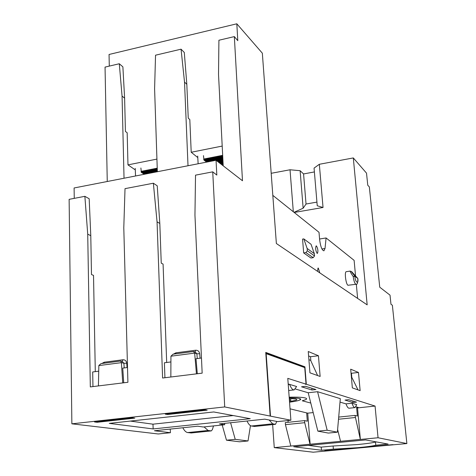 <?xml version="1.0" encoding="UTF-8"?>
<svg xmlns="http://www.w3.org/2000/svg" width="476" height="476" viewBox="0 0 476 476"><rect width="100%" height="100%" fill="white"/><g stroke="black" fill="none" stroke-linecap="round" stroke-linejoin="round"><path stroke-width="0.71" d="M375.79 445.221L375.493 442.031C372.458 442.858 366.443 443.703 357.428 444.56L333.111 446.006L333.378 449.154L357.708 447.696C366.728 446.845 372.756 446.024 375.79 445.221L388.124 444.078L365.604 439.931L293.71 446.738L321.473 450.254L321.217 447.119L333.111 446.006M319.789 272.843L318.325 268.101L318.016 268.036L317.522 271.314M317.093 253.315L317.421 253.399C318.283 251.209 317.968 248.734 316.48 245.967L316.141 245.884C315.285 248.085 315.6 250.566 317.093 253.315M350.205 271.082L350.163 271.088C349.979 271.433 350.889 273.093 352.894 276.062L353.228 276.544L354.769 275.949C352.044 272.73 351.008 271.302 351.669 271.659L357.821 278.478C358.809 284.94 355.084 282.244 354.912 276.306L357.821 278.448M346.338 271.665L346.225 271.683C344.315 271.838 345.85 284.172 347.926 285.273L355.983 284.279M289.545 402.178C294.822 401.47 298.321 400.727 300.029 399.941C301.118 399.406 300.999 398.947 299.684 398.585C297.809 398.103 294.323 397.888 289.229 397.942M289.176 397.192C297.125 396.996 302.492 397.258 305.277 397.966C306.901 398.43 307.038 399.001 305.675 399.679L302.248 400.792L310.786 403.053M289.509 401.685L296.268 400.114L296.875 399.578L295.971 398.995L289.271 398.466M289.438 400.762L290.634 400.358C291.449 399.941 291.02 399.626 289.343 399.423M357.821 278.478L357.839 278.686C357.791 283.012 357.202 284.868 356.078 284.261L355.637 284.148C354.555 283.053 353.751 280.519 353.228 276.544L354.917 276.312L354.757 275.943M269.053 419.963L272.694 423.807L275.515 424.3L276.77 421.433M247.032 421.01C248.407 424.033 249.864 425.699 251.405 426.002L254.517 426.442M213.504 425.919L212.391 429.572L211.326 430.899L208.083 430.471L204.067 426.907M191.245 432.946L187.705 432.571C185.955 432.297 184.337 430.697 182.844 427.763M314.529 255.933L307.329 250.775L305.937 252.56L313.16 257.677L314.529 255.933L314.338 253.666L307.145 248.466L307.329 250.775M314.338 253.666L311.048 244.283L303.807 238.892L307.145 248.466M101.638 363.557L101.019 363.604L98.853 365.485L98.413 385.911M101.019 363.604L120.672 361.034L121.392 362.647L98.847 365.58M173.722 354.138L173.05 354.186L170.932 356.197L194.654 353.109L193.47 351.556M337.377 432.184L327.161 430.221L317.867 431.143L328.351 433.071L337.377 432.184L340.316 398.65L317.569 391.706L327.161 430.221M351.324 376.361L358.029 389.903M308.9 359.672L310.632 360.35L317.629 375.552M272.819 195.368L319.009 232.294L319.616 239.505C320.521 246.562 321.954 250.328 323.918 250.822L325.019 248.484L321.937 248.978M325.019 248.484L326.096 237.958L354.12 260.366L355.524 275.64M319.575 239.017L326.096 237.958M303.807 238.892L302.558 239.095L303.664 252.923L305.937 252.56M303.664 252.923L310.929 258.028L313.16 257.677M223.155 164.636L221.971 164.863M157.348 171.729L154.599 88.804L155.539 55.198L181.053 49.177L184.527 82.092L186.818 84.27L184.295 52.461L181.053 49.177M98.728 371.191L92.695 371.964L92.951 386.583M122.737 382.924L121.392 362.647M127.508 367.502L122.743 368.115L123.718 382.799M194.654 353.109L196.445 373.856M201.467 358.023L195.999 358.72L197.302 373.755M170.908 361.938L164.387 362.772L164.928 377.736M170.848 377.004L170.932 356.197M265.828 353.549L304.741 367.597L306.038 384.162L305.467 384.227M130.269 421.082L152.969 424.175L233.282 415.566M272.653 424.598L274.259 447.624L310.144 444.209L307.716 413.162L290.039 408.825M226.481 440.199L239.523 441.787L248.026 440.954L235.221 439.33L226.481 440.199L222.203 425.008M290.812 446.018L285.439 424.663L285.291 422.593L304.551 420.605L304.711 422.694L310.001 444.191M306.669 412.918L307.312 421.183L304.551 420.605M285.439 424.663L304.711 422.694M307.716 413.162L313.19 412.585M338.698 417.089L354.989 415.411L360.362 439.437L357.53 407.914L356.625 407.646L357.375 416.036L354.989 415.411M338.513 419.237L355.173 417.529M375.493 442.031L376.492 441.936M308.311 445.357L321.217 447.119M223.214 165.826L218.52 74.47L218.912 40.24L234.335 36.604L237.792 40.662L236.822 23.8L262.341 53.187L276.366 243.504L367.169 304.866L353.311 157.931L366.514 173.133L367.775 185.271L369.322 186.854L379.747 287.195L390.022 295.162L390.98 304.301L392.367 305.217L406.873 443.555L378.045 437.759L375.07 406.064L357.53 407.914M356.625 407.646L358.303 407.474L356.018 406.802M351.972 403.226C353.002 406.171 354.025 407.629 355.042 407.599L356.732 404.659L351.972 403.226L346.01 403.862C347.052 406.802 348.093 408.253 349.128 408.224L355.042 407.599M317.569 391.706L308.192 392.754L317.867 431.143M308.192 392.754L295.471 389.023M346.01 403.862L340.013 402.101M289.616 384.4C291.086 388.172 292.603 389.999 294.156 389.892L296.619 386.512L289.616 384.4L288.242 384.56L289.575 384.388L288.194 383.971M311.97 389.993L315.957 389.547L305.628 386.339L301.528 386.804L311.97 389.993L311.834 388.261M352.984 402.517L356.518 402.137L348.628 399.685L344.999 400.078L352.984 402.517L352.847 400.994M351.746 376.605L351.449 373.273L351.032 373.107M310.852 360.82L310.525 356.732L308.609 355.959M271.195 173.3L290.027 169.771L300.118 170.705L303.147 208.214L294.019 212.314M300.118 170.705L303.575 173.942L306.032 204.014L303.147 208.214M303.575 173.942L314.392 171.937M316.939 202.11L306.032 204.014M294.198 212.463L323.037 207.482L317.242 205.769L314.065 168.105L319.331 164.285L353.311 157.931M290.027 169.771L293.317 211.755M323.037 207.482L319.331 164.285M357.625 298.416L356.316 284.196M186.818 84.27L188.252 118.173L189.811 119.541L191.209 152.255L197.784 157.58M156.931 159.097L127.973 164.88L135.297 169.902M107.255 181.505L105.047 67.11L119.292 63.748L122.885 66.866L124.611 98.163L125.432 131.465L127.169 132.756L127.973 164.88M222.197 146.072L191.209 152.255M184.527 82.092L188.014 165.743M119.292 63.748L122.064 96.104L124.611 98.163M122.064 96.104L124.034 178.232M305.473 384.34L306.306 384.245L304.943 366.829L265.751 352.424L270.16 416.072L224.708 406.932L71.87 423.824L69.127 199.343L84.871 196.326L89.179 198.766L90.785 235.691L91.481 274.527L93.522 275.408L95.289 371.631M84.871 196.326L87.721 234.15L90.321 386.911L127.907 382.287L123.79 227.742L125.021 188.645L153.361 183.218L157.235 185.819L159.811 223.476L161.245 263.151L163.078 264.097L166.683 362.48M87.721 234.15L90.785 235.691M153.361 183.218L157.056 221.834L159.811 223.476M157.056 221.834L162.602 378.021L202.163 373.154L194.952 215.098L195.523 175.15L212.736 171.854L216.818 175.079L216.05 160.275L242.48 180.767L234.335 36.604M270.16 416.072L290.884 420.237L277.681 421.605L264.757 419.148L219.442 423.914L224.708 424.747L203.228 426.996L197.73 426.198L154.438 430.75L170.414 432.72L158.252 433.981L71.87 423.824M304.152 367.383L304.116 366.931L265.786 352.883M270.499 416.137L266.155 353.507M290.884 420.237L287.784 378.366L306.038 384.162M224.708 424.747L224.624 423.366M167.611 414.525L207.191 410.169L205.001 409.765L165.255 414.15L167.611 414.525L167.582 413.894M153.165 428.935L250.245 418.69L213.748 411.966L109.272 423.378L153.165 428.935L152.969 424.175M97.146 422.283L134.803 418.136L132.316 417.779L94.51 421.95L97.146 422.283L97.128 421.659M287.998 420.534L288.129 422.301M170.247 429.09L170.414 432.72M235.221 439.33L230.598 422.742M250.465 425.651L248.026 440.954M310.144 444.209L340.542 441.323L337.609 429.489M340.411 441.3L360.243 439.413M324.799 450.933L348.384 448.755L324.787 450.742M321.473 450.254L333.378 449.154M368.716 446.881L392.992 444.638L368.698 446.684M304.943 366.829L304.116 366.931M360.362 439.437L378.045 437.759M375.07 406.064L306.306 384.245M351.449 373.273L358.482 372.452L350.687 369.197L352.347 387.886L360.136 390.647L358.482 372.452M310.525 356.732L318.444 355.75L308.252 351.502L309.947 372.827L320.134 376.445L318.444 355.75M109.29 66.11L109.052 54.478L236.822 23.8M74.25 198.361L74.107 187.972L216.05 160.275M224.708 406.932L212.736 171.854M274.259 447.624L313.19 452.2L406.873 443.555M197.701 156.057L198.129 163.768M222.714 156.11L203.883 159.805L203.704 159.395L204.317 159.276M222.75 156.806L204.341 160.412L204.156 160.103M222.768 157.157L204.71 160.692L204.525 160.376M222.786 157.502L205.079 160.965L204.894 160.656M222.804 157.848L205.442 161.245L205.257 160.93M222.822 158.193L205.81 161.519L205.626 161.209M222.839 158.538L206.173 161.792L205.989 161.483M222.857 158.883L206.536 162.072L206.358 161.757M222.875 159.228L216.348 160.501M222.893 159.573L216.705 160.781M222.911 159.912L217.056 161.055M222.929 160.257L217.413 161.328M222.946 160.596L217.77 161.602M222.964 160.936L218.121 161.882M222.982 161.281L218.478 162.155M223 161.62L218.829 162.429M223.018 161.953L219.18 162.703M223.036 162.292L219.531 162.97M223.054 162.631L219.882 163.244M223.065 162.97L220.233 163.518M223.083 163.304L220.584 163.786M222.697 155.759L204.359 159.359L204.174 158.954L222.673 155.319M222.732 156.461L203.978 160.138L203.478 155.622M203.978 160.138L204.043 159.769M204.341 160.412L204.412 160.049M204.71 160.692L204.775 160.329M205.079 160.965L205.144 160.608M205.442 161.245L205.507 160.882M205.81 161.519L205.876 161.162M206.173 161.792L206.239 161.435M206.536 162.072L206.602 161.709M221.4 164.416L223.125 164.083M135.238 168.409L135.541 175.983M157.258 168.95L141.199 172.098L141.051 171.693L141.562 171.592M157.282 169.635L141.759 172.675L141.556 172.371M157.294 169.974L142.169 172.937L141.967 172.633M157.306 170.313L142.58 173.193L142.378 172.895M157.312 170.652L142.99 173.454L142.788 173.157M157.324 170.991L143.395 173.716L143.193 173.413M157.336 171.33L143.806 173.972L143.603 173.675M157.348 171.669L144.21 174.234L144.014 173.936M157.247 168.605L141.592 171.675L141.443 171.271L157.235 168.171M157.27 169.289L141.348 172.413L140.89 167.986M141.348 172.413L141.431 172.05M141.759 172.675L141.842 172.312M142.169 172.937L142.253 172.574M142.58 173.193L142.663 172.836M142.99 173.454L143.074 173.097M143.395 173.716L143.478 173.359M143.806 173.972L143.889 173.621M144.21 174.234L144.293 173.877M354.917 276.312L357.815 278.472M251.405 426.002L272.694 423.807M254.22 426.472L275.378 424.294M190.906 432.981L211.165 430.899M208.083 430.471L187.705 432.571M346.225 271.683L350.163 271.088L351.669 271.659M194.642 353.013L196.856 353.799L195.237 352.026L194.137 351.633M121.386 362.551L123.891 363.277L122.338 361.534L120.916 361.117M127.044 367.561L126.747 363.224L123.891 363.277L124.2 367.924M200.081 358.196L199.694 353.763L196.856 353.799L197.266 358.559M122.296 361.522L122.915 359.767L104.226 362.218L104.113 363.2M104.226 362.218L101.876 363.491M195.13 351.99L195.588 350.235L175.93 352.811L175.852 353.817M199.694 353.763C199.248 351.359 197.879 350.181 195.588 350.235M175.93 352.811L173.478 354.126M126.747 363.224C126.366 360.873 125.093 359.719 122.915 359.767M299.934 398.656L300.029 399.941M290.634 400.358L290.58 399.656M275.515 424.3L254.368 426.478M191.072 432.981L211.326 430.899M193.726 351.478L173.05 354.186M294.156 389.892L288.682 390.51"/></g></svg>
